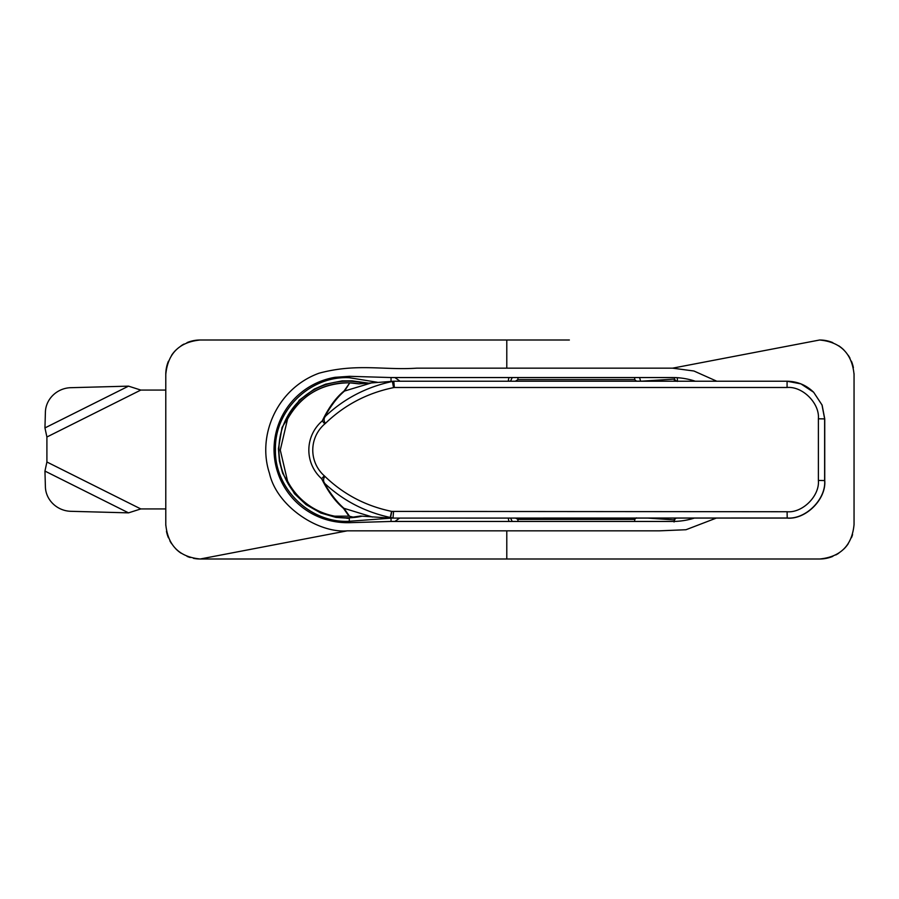 <?xml version="1.0" encoding="UTF-8"?>
<svg xmlns="http://www.w3.org/2000/svg" width="899" height="899" viewBox="0 0 899 899"><rect width="100%" height="100%" fill="white"/><g stroke="black" fill="none" stroke-linecap="round" stroke-linejoin="round"><path stroke-width="1.35" d="M514.61 530.837L506.789 530.837L506.789 558.998L200.207 558.998A34.409 34.409 180 0 1 193.499 558.335M508.901 377.546L508.351 380.356L509.227 381.232M508.351 381.232L508.351 380.356M508.351 518.644L508.901 521.454M394.841 377.546A86.27 86.27 0 0 1 399.988 381.232M399.561 518.094A86.27 86.27 0 0 1 394.841 521.454M362.039 516.195A68.313 68.313 0 0 1 278.926 449.5A68.313 68.313 0 0 1 364.331 383.356A68.313 68.313 180 0 0 278.926 449.5A68.313 68.313 180 0 0 362.039 516.195M515.374 381.232L517.925 379.603L517.925 377.546M517.925 379.603L634.705 379.603L634.705 377.546M634.705 379.603L636.436 381.154L640.65 381.154L639.537 377.546M640.65 381.232L674.52 379.075L674.194 381.232M678.374 381.232L677.43 381.198L677.307 377.704M676.599 381.232A3.124 2.349 11.2 0 1 674.52 379.075L674.587 378.872A3.124 2.439 10.5 0 0 677.43 381.198L677.374 381.412M674.239 518.094L674.52 519.925L647.909 518.105M675.891 518.094A3.124 2.349 168.8 0 0 674.52 519.925L674.059 521.982M676.351 518.094A3.124 2.439 169.5 0 0 674.587 520.128M634.705 521.454L634.705 519.397L517.925 519.397L515.554 518.094M636.436 517.846L634.705 519.397M517.925 521.454L517.925 519.397M832.811 342.62A34.409 34.409 -0 0 0 819.641 340.002C840.52 342.013 851.994 353.487 854.05 374.422L854.05 524.578C852.038 545.468 840.565 556.942 819.641 558.998A34.409 34.409 -0 0 0 832.834 556.369M835.879 554.919A34.409 34.409 -0 0 0 838.778 553.177M843.981 548.907A34.409 34.409 -0 0 0 848.263 543.681M851.432 537.748A34.409 34.409 -0 0 0 852.578 534.557M190.228 557.515A34.409 34.409 180 0 1 187.037 556.38M181.104 553.211A34.409 34.409 180 0 1 175.878 548.929M171.608 543.726A34.409 34.409 180 0 1 169.866 540.816M168.428 537.782A34.409 34.409 180 0 1 166.461 531.32M165.798 525.398A34.409 34.409 180 0 1 165.787 524.578L165.787 374.422C167.81 353.532 179.272 342.058 200.207 340.002A34.409 34.409 -0 0 0 187.003 342.631M183.969 344.081A34.409 34.409 -0 0 0 181.059 345.823M175.867 350.093A34.409 34.409 -0 0 0 171.574 355.319M168.405 361.252A34.409 34.409 -0 0 0 165.787 374.422L165.787 524.578C167.855 545.513 179.317 556.987 200.207 558.998L347.239 530.837L659.416 530.837L685.971 529.736L716.312 518.094M716.818 381.232L693.927 371.006L672.598 368.163L506.789 368.163L506.789 340.002L200.207 340.002L569.359 340.002M854.05 374.422A34.409 34.409 -0 0 0 854.039 373.602M853.387 367.68A34.409 34.409 -0 0 0 851.42 361.218M849.982 358.184A34.409 34.409 -0 0 0 848.229 355.274M843.959 350.071A34.409 34.409 -0 0 0 838.733 345.789M854.05 524.578L854.05 494.551M819.641 558.998L506.789 558.998M506.789 368.163L416.754 368.163C384.109 370.422 356.858 363.016 319.044 373.209C277.319 388.368 256.799 435.183 269.475 473.346C276.914 506.789 318.819 533.41 347.239 530.837M694.32 518.094A71.954 71.954 180 0 1 672.598 521.454L391.043 521.454L349.385 522.679C307.919 523.668 274.206 490.989 274.026 449.5C274.229 412.843 300.558 383.109 335.069 377.31L349.385 376.321L391.043 377.546L672.598 377.546A71.954 71.954 180 0 1 695.332 381.232M346.89 518.33L349.273 518.296L349.34 521.274C310.267 523.499 274.42 488.674 275.42 449.59C274.409 410.394 310.054 375.557 349.34 377.726L349.385 376.321M349.385 522.679L349.34 521.274C310.222 523.443 274.442 488.696 275.431 449.545C274.442 410.371 310.076 375.591 349.34 377.726L377.322 382.266M391.043 381.333L391.043 377.546M349.34 377.726L351.116 378.007M367.927 383.03L352.15 380.85L342.227 380.861L325.505 384.199L314.313 389.065L299.255 400.156L282.072 427.362L278.42 448.691L279.387 461.007L282.612 473.166L294.49 493.708L306.042 504.631L320.741 513.014L335.923 517.386L349.273 518.296M391.582 518.094L349.34 521.274M391.043 521.454L391.043 518.296M819.641 340.002L672.598 368.163M165.787 390.065L140.795 390.065L128.523 386.143L70.751 387.694A25.026 23.363 -26.6 0 0 45.399 412.057L44.95 427.924L46.905 437.004L46.905 461.996L44.95 471.076L45.399 486.943A25.026 23.363 -153.4 0 0 70.088 511.273A25.026 23.363 -153.4 0 0 70.751 511.306L128.523 512.857L140.795 508.935L165.787 508.935M296.906 495.686A25.026 25.026 0 0 1 297.715 495.596M298.749 403.471A25.026 25.026 0 0 1 296.906 403.314M350.239 382.895A67.256 67.256 0 0 1 359.004 383.862A67.256 67.256 0 0 0 350.239 382.895L359.004 383.862L393.762 381.232L787.074 381.232L800.919 383.873L813.651 392.256L822.001 404.977L824.63 418.788L824.63 480.448C826.305 499.024 805.673 519.667 787.097 517.993L390.312 518.094L360.42 516.048L353.138 517.094L348.958 516.161L343.474 508.328C335.383 501.62 328.113 491.753 321.651 478.729A38.41 38.41 0 0 1 322.258 420.923C328.663 407.573 335.934 397.594 344.059 391.02L349.756 382.873L344.553 391.031L372.276 382.671M287.545 419.091C300.704 395.908 320.595 383.817 347.239 382.828A67.256 67.256 0 0 0 287.545 419.091L280.274 450.084L287.545 481.089A67.256 67.256 0 0 0 334.664 516.161L348.958 516.161M324.82 423.901L322.258 420.923L325.494 416.192C323.685 418.338 323.64 420.754 325.371 423.429L324.82 423.901A34.477 34.477 0 0 0 324.269 475.796L321.651 478.729L324.37 483.257C330.641 494.045 337.17 502.395 343.969 508.317A2.506 2.023 -35 0 0 343.474 508.328M324.269 475.796L324.865 476.335C323.089 479.066 323.146 481.538 325.045 483.752L324.37 483.257M344.059 391.02A2.506 2.068 -145 0 0 344.553 391.031C337.631 396.852 331.068 405.393 324.842 416.642M672.418 518.105L672.508 518.094A68.38 68.38 0 0 1 672.418 518.105L390.312 518.094M372.478 517.037L343.969 508.317L349.497 516.228M392.953 517.993L390.559 517.521L391.807 511.407L787.097 511.733C802.571 513.127 819.776 495.933 818.382 480.448L824.743 480.56C826.417 499.136 805.785 519.779 787.209 518.094L390.38 518.094M787.074 381.232C797.391 381.39 806.257 385.064 813.651 392.256L822.113 405.089L824.743 418.9L818.382 418.788C819.776 403.303 802.56 386.087 787.074 387.491L394.335 387.491L393.818 381.232L787.074 381.232L787.074 387.491M824.743 480.56L824.743 418.9M325.494 416.192C344.283 398.504 366.578 386.941 392.402 381.479L393.818 381.232M394.335 387.491L393.548 387.626C367.163 393.065 344.441 405 325.371 423.429M393.548 511.733L393.009 517.97M390.559 517.521L390.29 517.464C365.286 512.082 343.542 500.844 325.045 483.752M324.865 476.335C343.474 494.326 365.702 506.002 391.559 511.351L391.807 511.407M359.814 516.161A67.256 67.256 0 0 0 360.42 516.048A67.256 67.256 0 0 1 359.814 516.161L359.814 516.161M510.576 518.094L512.216 521.454M512.216 377.546L510.508 381.232M46.905 461.996L140.795 508.935M44.95 471.076L128.523 512.857M44.95 427.924L128.523 386.143M46.905 437.004L140.795 390.065M818.382 480.448L818.382 418.788M787.097 511.733L787.209 518.094M392.402 381.479L393.548 387.626M390.29 517.464L391.559 511.351M349.756 382.873A67.256 67.256 0 0 0 347.239 382.828"/></g></svg>
